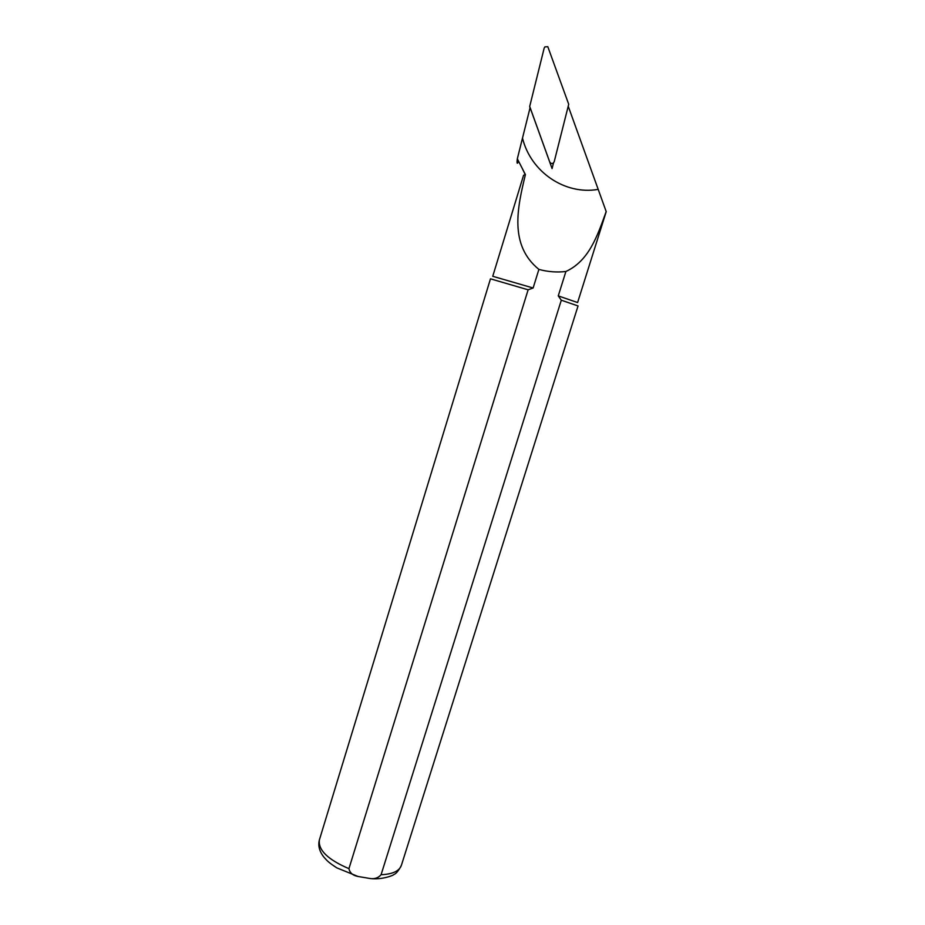 <?xml version="1.0" encoding="UTF-8"?>
<svg xmlns="http://www.w3.org/2000/svg" width="925" height="925" viewBox="0 0 925 925"><rect width="100%" height="100%" fill="white"/><g stroke="black" fill="none" stroke-linecap="round" stroke-linejoin="round"><path stroke-width="1.39" d="M518.543 161.227C517.144 164.558 516.74 163.748 517.329 158.811L530.094 107.647L552.075 168.57L553.485 162.973M568.216 106.202L606.222 211.652L577.605 302.544L558.261 295.896L561.302 300.209L381.077 874.738C378.313 877.918 374.66 879.178 370.15 878.519L358.102 876.484C352.922 875.559 349.858 872.946 348.933 868.656L528.129 289.803L490.47 278.83L319.379 839.946C318.05 850.063 327.901 859.637 348.933 868.656M522.521 138.183C530.811 172.004 564.851 195.059 597.793 189.452M517.329 158.811L525.412 174.594L523.573 175.264M558.261 295.896L565.903 271.488C588.867 260.896 597.365 236.21 606.21 211.409M528.129 289.803L533.124 287.999L492.748 276.286L523.585 175.218M533.124 287.999L538.893 269.395C508.97 245.102 517.376 207.697 525.412 174.594M381.077 874.738C392.616 874.194 399.38 871.061 401.392 865.326L578.044 305.944L561.302 300.209M565.903 271.488C556.804 272.54 547.797 271.834 538.893 269.395M554.191 161.782L568.713 104.271L547.797 46.678L544.848 46.909L544.178 48.1L529.701 106.444L549.751 162.037C551.335 164.141 552.815 164.049 554.191 161.782M530.002 108.052L529.701 106.444M525.215 174.605L521.769 167.425M357.929 876.426L336.827 867.87C327.681 861.927 326.999 860.528 323.842 857.059C319.391 851.358 317.899 845.658 319.379 839.946M401.392 865.326C398.64 870.737 396.05 873.847 393.611 874.668C394.663 874.796 382.58 880.08 370.266 878.53"/></g></svg>
